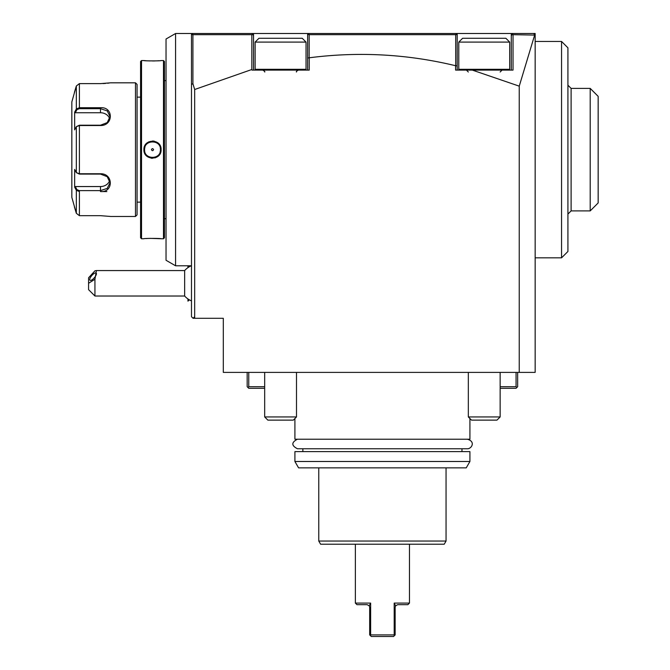 <?xml version="1.0" encoding="UTF-8"?>
<svg xmlns="http://www.w3.org/2000/svg" width="670" height="670" viewBox="0 0 670 670"><rect width="100%" height="100%" fill="white"/><g stroke="black" fill="none" stroke-linecap="round" stroke-linejoin="round"><path stroke-width="1" d="M135.482 216.469L135.482 82.82L137.074 84.412L137.074 214.877L135.482 216.469L110.667 216.469L100.483 215.673L110.667 216.469M74.404 206.921L76.33 213.294L79.403 215.673L76.33 213.294L71.841 197.374L71.841 101.915L76.33 85.995L79.403 83.616L76.33 85.995L76.33 108.984L74.646 112.166L76.33 108.984L79.403 107.728L100.483 107.728L79.437 107.728M135.482 82.82L110.667 82.82L100.483 83.616L79.403 83.616L100.944 83.616M102.912 83.574L105.55 83.423M107.619 83.231L109.177 83.038M100.483 215.673L79.403 215.673L79.403 191.561L76.33 190.314L74.646 187.131L74.646 169.443L76.33 172.634L79.403 173.756L100.483 173.756C113.456 173.438 113.657 192.659 100.483 191.561L106.848 191.561M75.3 112.744L100.483 112.744L100.483 107.728C113.573 106.656 113.598 125.734 100.483 125.533L79.403 125.533L76.33 126.664L74.646 129.854L74.646 112.166L75.3 112.744L76.941 109.637L79.403 108.682L100.483 108.682L107.233 110.902L110.031 116.555L107.233 122.602L100.483 125.215L79.403 125.215L76.33 126.664L76.33 172.634L79.403 174.083L100.483 174.083L107.225 176.696L110.031 182.743L107.233 188.387L100.483 190.615L79.403 190.615L76.941 189.66L75.3 186.553L100.483 186.553A9.548 8.266 0 0 0 109.679 180.498M76.33 108.984L76.941 109.637M75.3 186.553L74.646 187.131L76.33 190.314L76.941 189.66M76.33 85.995L74.404 92.368M100.483 112.744A9.548 8.266 180 0 1 109.679 118.791M140.574 202.147L137.074 202.147M140.574 97.142L137.074 97.142M140.574 237.791L140.574 61.506L141.529 60.551L141.529 238.746L140.574 237.791M160.825 60.576L163.488 60.551L163.488 238.746L161.102 238.746C161.579 238.285 143.439 238.285 143.916 238.746L141.529 238.746M161.102 60.551C161.587 61.012 143.439 61.012 143.916 60.551L141.529 60.551M144.72 148.02A7.956 7.956 0 0 0 144.553 149.645C144.067 139.385 160.951 139.385 160.465 149.645C160.951 159.912 144.067 159.912 144.553 149.645L143.916 149.645C143.464 138.447 161.596 138.489 161.102 149.645C161.562 160.85 143.43 160.8 143.916 149.645L144.226 151.956M160.825 238.721L149.871 238.361M148.522 238.411L146.161 238.553M143.916 60.551L146.202 60.744M148.639 60.886L149.871 60.928M152.525 60.97L155.13 60.928M157.266 60.844L159.159 60.719M160.314 148.112A7.956 7.956 0 0 1 160.465 149.645L161.102 149.645L160.792 147.341M159.343 144.402L158.036 143.02M154.251 141.177L152.601 140.993M148.79 141.847L147.166 142.869M151.127 158.187L152.417 158.296M155.247 157.852L157.919 156.37M163.488 60.551L164.443 61.506L164.443 237.791L163.488 238.746M166.034 80.593L164.443 80.593M166.034 218.696L164.443 218.696M166.034 39.011L166.034 260.278L175.582 265.789L175.582 33.5L166.034 39.011M175.582 265.789L191.486 265.789M175.582 33.5L535.154 33.5L535.154 372.394L519.242 372.394L519.242 86.154L534.769 34.698L533.973 33.919M194.668 318.292L194.668 89.504L192.91 83.666L192.91 34.681L192.399 34.178L191.486 35.091L191.486 33.5L191.486 316.701L193.077 318.292L223.311 318.292L223.311 372.394L519.242 372.394M535.154 35.091L513.036 34.681L512.366 34.011L512.877 33.5L511.285 35.703L511.285 33.5M307.63 33.5L307.63 58.014L309.222 57.796L309.222 70.099L252.004 70.099L251.836 69.504L194.668 89.504M309.222 57.796C358.492 51.422 407.285 54.061 455.6 65.727L457.191 65.953L457.191 70.099M513.036 34.681L513.036 70.099L455.6 70.099L455.6 65.727M472.333 70.099L519.242 86.154M193.077 318.292L194.668 316.701M192.91 83.666L191.486 84.495M192.399 34.178L193.077 33.5L192.399 34.178M192.91 34.681L251.836 34.681L252.481 34.036L251.945 33.5L253.536 35.527L253.536 33.5M252.615 34.17L253.386 34.941M253.536 35.527L253.536 70.099M251.836 34.681L251.836 69.504M307.63 58.014L307.63 70.099M307.622 35.091L309.222 33.5M457.191 65.953L457.191 35.091L455.6 33.5L457.191 35.091L457.191 33.5M309.172 57.603L309.172 34.681L455.701 34.681L456.236 34.145M309.172 34.681L308.61 34.12M511.285 70.099L511.285 35.703M455.701 34.681L455.701 65.384M500.147 386.707L516.059 386.707L516.059 372.394M500.147 388.298L516.059 388.298L517.65 386.707L517.65 372.394M516.855 387.503L516.059 386.707M247.171 372.394L247.171 386.707L247.967 387.503L248.763 386.707L264.675 386.707M248.763 372.394L248.763 386.707M264.675 388.298L248.763 388.298L247.967 387.503M469.921 418.532L469.921 439.21L294.909 439.21L294.909 418.532M294.909 451.622L469.921 451.622L469.921 461.488L466.245 467.853L298.577 467.853L294.909 461.488L294.909 451.622M294.909 461.488L469.921 461.488M318.769 541.042L446.053 541.042L444.218 544.224L320.612 544.224L318.769 541.042L318.769 467.853M446.053 541.042L446.053 467.853M394.186 634.909L394.504 635.545L395.141 634.909L395.141 607.221L395.593 605.781L394.186 603.092L395.593 605.781L397.687 604.683L407.871 604.683L409.462 603.092L394.186 603.092L394.186 634.909L370.636 634.909L370.636 603.092L355.368 603.092L355.368 544.224M355.368 603.092L356.959 604.683L367.135 604.683L369.229 605.781L370.636 603.092L369.229 605.781L369.681 607.221L369.681 634.909L370.326 635.545L370.636 634.909M370.326 635.545L371.272 636.5L393.55 636.5L394.504 635.545M535.154 41.456L561.561 41.456L561.561 257.833L535.154 257.833M561.561 41.456L567.926 47.821L567.926 251.476L561.561 257.833M567.926 85.207L571.108 88.39L571.108 210.899L567.926 214.082M571.108 88.39L590.203 88.39L590.203 210.899L571.108 210.899M590.203 210.899L598.159 202.943L598.159 96.346L590.203 88.39M191.486 300.897A19.095 19.095 0 0 1 184.652 296.023L184.652 270.563L96.639 270.563M94.939 296.023L88.574 289.658L88.574 283.293L94.939 279.239L94.939 296.023L184.652 296.023M88.574 283.293L88.574 277.782L94.939 270.814L96.421 270.554L94.939 279.239M96.447 273.72A4.774 1.683 130.9 0 1 93.725 278.418A4.774 1.683 130.9 0 1 89.948 280.244A4.774 1.683 130.9 0 1 89.696 279.566A4.774 1.683 130.9 0 1 92.427 274.859A4.774 1.683 130.9 0 1 96.195 273.033A4.774 1.683 130.9 0 1 96.447 273.72M189.3 299.808L187.96 301.148L187.96 298.946M187.96 265.789L187.96 267.64M144.946 147.191A7.956 7.956 0 0 0 144.812 147.635M160.465 149.645A7.956 7.956 0 0 1 160.298 151.269M160.205 151.671A7.956 7.956 0 0 1 160.08 152.098M144.703 151.186A7.956 7.956 0 0 1 144.553 149.645M151.437 149.645C152.157 151.01 152.869 151.01 153.581 149.645C152.869 148.288 152.149 148.288 151.437 149.645M467.375 439.21C476.052 441.631 471.412 448.975 467.375 448.758L297.455 448.758C291.291 445.575 291.291 442.393 297.455 439.21L297.455 439.21M296.5 416.941L293.318 420.123L267.858 420.123L264.675 416.941L296.5 416.941L296.5 372.394M306.039 42.093L255.128 42.093L255.128 69.303L306.039 69.303L305.252 70.099L306.039 69.303L306.039 42.093L302.229 38.274L258.947 38.274L255.128 42.093M500.147 416.941L496.964 420.123L471.512 420.123L468.33 416.941L500.147 416.941L500.147 372.394M509.694 42.093L458.782 42.093L458.782 69.303L509.694 69.303L508.899 70.099L509.694 69.303L509.694 42.093L505.875 38.274L462.602 38.274L458.782 42.093M79.403 83.616L79.403 108.682M79.403 125.215L79.403 174.083M100.483 191.561L100.483 186.553M79.403 191.561L79.403 190.615M76.33 190.314L76.33 213.294M461.965 448.758L461.965 451.622M302.865 448.758L302.865 451.622M409.462 603.092L409.462 544.224M191.252 265.789A19.095 19.095 0 0 0 184.652 270.563M189.3 266.786L188.312 265.789M264.675 416.941L264.675 372.394M296.5 72.008C295.956 71.69 296.592 71.053 298.41 70.099M264.675 72.008C265.261 71.858 264.625 71.221 262.766 70.099M255.128 69.303L255.923 70.099M468.33 416.941L468.33 372.394M500.147 72.008L502.056 70.099M468.33 72.008L466.421 70.099M458.782 69.303L459.578 70.099L458.782 69.303"/></g></svg>
